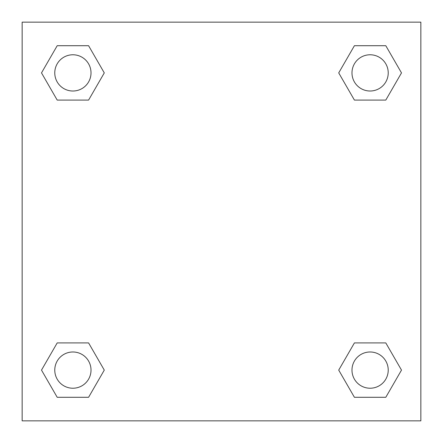 <?xml version="1.0" encoding="UTF-8"?>
<svg xmlns="http://www.w3.org/2000/svg" width="443" height="443" viewBox="0 0 443 443"><rect width="100%" height="100%" fill="white"/><g stroke="black" fill="none" stroke-linecap="round" stroke-linejoin="round"><path stroke-width="0.66" d="M385.803 100.079L354.411 100.079L385.803 100.079L401.496 72.896L385.803 100.079L354.411 100.079L338.718 72.896L354.411 45.712L338.718 72.896M57.197 45.712L88.589 45.712L57.197 45.712L88.589 45.712L104.282 72.896L88.589 100.079L57.197 100.079L88.589 100.079L57.197 100.079L41.504 72.896L57.197 45.712L41.504 72.896M57.197 342.921L88.589 342.921L57.197 342.921L41.504 370.104L57.197 342.921L88.589 342.921L104.282 370.104L88.589 397.288L57.197 397.288L88.589 397.288L57.197 397.288L41.504 370.104M368.017 342.921L354.411 342.921L368.017 342.921L354.411 342.921L338.718 370.104L354.411 342.921L385.803 342.921L354.411 342.921L385.803 342.921L401.496 370.104L385.803 397.288L354.411 397.288L385.803 397.288L354.411 397.288L338.718 370.104M420.85 22.15L22.15 22.15L22.15 420.85L420.85 420.85L420.85 22.15M354.411 45.712L385.803 45.712L354.411 45.712L385.803 45.712L401.496 72.896M388.229 370.104A18.124 18.124 0 0 0 361.045 354.411A18.124 18.124 0 0 0 361.045 385.803A18.124 18.124 0 0 0 388.229 370.104M91.014 370.104A18.124 18.124 0 0 0 63.831 354.411A18.124 18.124 0 0 0 63.831 385.803A18.124 18.124 0 0 0 91.014 370.104M388.229 72.896A18.124 18.124 0 0 0 361.045 57.197A18.124 18.124 0 0 0 361.045 88.589A18.124 18.124 0 0 0 388.229 72.896M91.014 72.896A18.124 18.124 0 0 0 63.831 57.197A18.124 18.124 0 0 0 63.831 88.589A18.124 18.124 0 0 0 91.014 72.896M74.983 342.921L88.589 342.921M368.017 100.079L354.411 100.079M88.589 100.079L74.983 100.079"/></g></svg>
